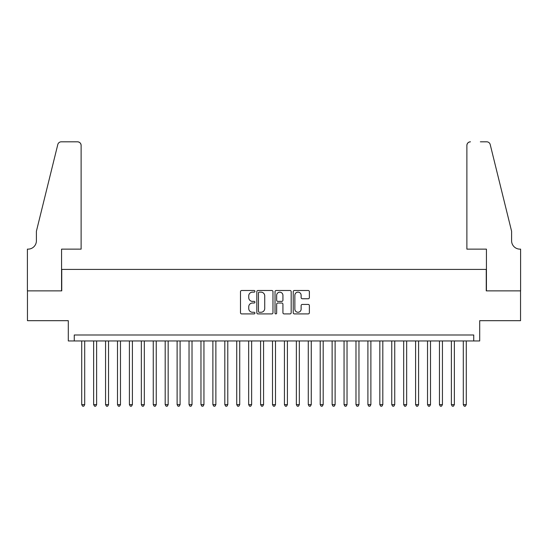 <?xml version="1.0" encoding="UTF-8"?>
<svg xmlns="http://www.w3.org/2000/svg" width="548" height="548" viewBox="0 0 548 548"><rect width="100%" height="100%" fill="white"/><g stroke="black" fill="none" stroke-linecap="round" stroke-linejoin="round"><path stroke-width="0.82" d="M254.923 291.317A0.822 0.822 0 0 0 254.101 290.495L241.668 290.495A1.171 1.171 0 0 0 240.497 291.666L240.497 312.737A1.171 1.171 0 0 0 241.668 313.908L254.101 313.908A0.822 0.822 0 0 0 254.923 313.086A0.822 0.822 0 0 0 254.101 312.271L252.491 312.271A3.747 3.747 0 0 1 248.744 308.524L248.744 306.764A3.747 3.747 0 0 1 252.491 303.023L254.101 303.023A0.822 0.822 0 0 0 254.923 302.201A0.822 0.822 0 0 0 254.101 301.379L252.491 301.379A3.747 3.747 0 0 1 248.744 297.639L248.744 295.879A3.747 3.747 0 0 1 252.491 292.139L254.101 292.139A0.822 0.822 0 0 0 254.923 291.317M308.209 298.749A1.171 1.171 0 0 0 309.38 297.578L309.38 291.666A1.171 1.171 0 0 0 308.209 290.495L294.392 290.495A1.171 1.171 0 0 0 293.228 291.666L293.228 312.737A1.171 1.171 0 0 0 294.392 313.908L308.209 313.908A1.171 1.171 0 0 0 309.38 312.737L309.38 305.599A1.171 1.171 0 0 0 308.209 304.428L302.297 304.428A1.171 1.171 0 0 0 301.126 305.599L301.126 309.134A3.13 3.13 0 0 1 297.996 312.271A3.13 3.13 0 0 1 294.865 309.134L294.865 295.269A3.13 3.13 0 0 1 297.996 292.139A3.13 3.13 0 0 1 301.126 295.269L301.126 297.578A1.171 1.171 0 0 0 302.297 298.749L308.209 298.749M473.739 340.959L479.699 340.959L479.699 320.683L520.538 320.683L520.538 290.872L486.254 290.872L486.254 269.411L61.746 269.411L61.746 290.872L27.462 290.872L27.462 320.683L68.301 320.683L68.301 340.959L473.739 340.959L473.739 334.992L74.261 334.992L74.261 340.959M272.973 291.666A1.171 1.171 0 0 0 271.808 290.495L257.992 290.495A1.171 1.171 0 0 0 256.82 291.666L256.82 312.737A1.171 1.171 0 0 0 257.992 313.908L271.808 313.908A1.171 1.171 0 0 0 272.973 312.737L272.973 291.666M276.192 290.495L290.008 290.495A1.171 1.171 0 0 1 291.18 291.666L291.18 312.737A1.171 1.171 0 0 1 290.008 313.908L284.097 313.908A1.171 1.171 0 0 1 282.926 312.737L282.926 304.195A1.171 1.171 0 0 0 281.754 303.023L277.836 303.023A1.171 1.171 0 0 0 276.665 304.195L276.665 313.086A0.822 0.822 0 0 1 275.843 313.908A0.822 0.822 0 0 1 275.028 313.086L275.028 291.666A1.171 1.171 0 0 1 276.192 290.495M259.279 292.139A0.822 0.822 0 0 0 258.464 292.954L258.464 311.449A0.822 0.822 0 0 0 259.279 312.271L260.978 312.271A3.747 3.747 0 0 0 264.725 308.524L264.725 295.879A3.747 3.747 0 0 0 260.978 292.139L259.279 292.139M282.926 295.324A3.13 3.13 0 0 0 279.795 292.194A3.13 3.13 0 0 0 276.665 295.324L276.665 300.215A1.171 1.171 0 0 0 277.836 301.379L281.754 301.379A1.171 1.171 0 0 0 282.926 300.215L282.926 295.324M81.714 340.959L81.714 404.636L84.7 404.636L84.7 340.959M84.7 404.636L83.803 406.184L82.611 406.184L81.714 404.636M81.118 249.135L81.118 145.391A3.576 3.576 0 0 0 77.542 141.816L61.266 141.816A3.576 3.576 0 0 0 57.793 144.535L36.401 231.249L36.401 240.791A8.35 8.35 0 0 1 28.058 249.135L27.4 249.135L27.4 290.872L61.561 290.872L61.561 249.135L81.118 249.135L81.118 145.391C80.892 143.234 79.7 142.042 77.542 141.816L67.644 141.816M57.793 144.535C58.705 142.576 58.705 142.576 57.793 144.535C58.705 142.576 58.705 142.576 57.793 144.535M36.401 240.791A8.35 8.35 0 0 1 28.058 249.135M466.882 249.135L466.882 145.391L466.882 249.135L486.439 249.135L486.439 290.872L520.6 290.872L520.6 249.135L519.942 249.135A8.35 8.35 0 0 1 511.599 240.791A8.35 8.35 0 0 0 519.942 249.135M505.037 204.664L490.207 144.535L511.599 231.249L511.599 240.791M480.356 141.816L486.734 141.816A3.576 3.576 0 0 1 490.207 144.535C489.296 142.576 489.296 142.576 490.207 144.535C489.296 142.576 489.296 142.576 490.207 144.535M470.458 141.816A3.576 3.576 0 0 0 466.882 145.391C467.108 143.234 468.3 142.042 470.458 141.816M93.639 340.959L93.639 404.636L96.619 404.636L96.619 340.959M96.619 404.636L95.729 406.184L94.537 406.184L93.639 404.636M105.565 340.959L105.565 404.636L108.545 404.636L108.545 340.959M108.545 404.636L107.655 406.184L106.463 406.184L105.565 404.636M117.491 340.959L117.491 404.636L120.471 404.636L120.471 340.959M120.471 404.636L119.574 406.184L118.382 406.184L117.491 404.636M129.417 340.959L129.417 404.636L132.397 404.636L132.397 340.959M132.397 404.636L131.499 406.184L130.308 406.184L129.417 404.636M141.336 340.959L141.336 404.636L144.323 404.636L144.323 340.959M144.323 404.636L143.425 406.184L142.233 406.184L141.336 404.636M153.262 340.959L153.262 404.636L156.242 404.636L156.242 340.959M156.242 404.636L155.351 406.184L154.159 406.184L153.262 404.636M165.188 340.959L165.188 404.636L168.168 404.636L168.168 340.959M168.168 404.636L167.277 406.184L166.085 406.184L165.188 404.636M177.114 340.959L177.114 404.636L180.093 404.636L180.093 340.959M180.093 404.636L179.203 406.184L178.004 406.184L177.114 404.636M189.039 340.959L189.039 404.636L192.019 404.636L192.019 340.959M192.019 404.636L191.122 406.184L189.93 406.184L189.039 404.636M200.965 340.959L200.965 404.636L203.945 404.636L203.945 340.959M203.945 404.636L203.048 406.184L201.856 406.184L200.965 404.636M212.884 340.959L212.884 404.636L215.871 404.636L215.871 340.959M215.871 404.636L214.974 406.184L213.782 406.184L212.884 404.636M224.81 340.959L224.81 404.636L227.79 404.636L227.79 340.959M227.79 404.636L226.899 406.184L225.708 406.184L224.81 404.636M236.736 340.959L236.736 404.636L239.716 404.636L239.716 340.959M239.716 404.636L238.825 406.184L237.633 406.184L236.736 404.636M248.662 340.959L248.662 404.636L251.642 404.636L251.642 340.959M251.642 404.636L250.744 406.184L249.552 406.184L248.662 404.636M260.588 340.959L260.588 404.636L263.567 404.636L263.567 340.959M263.567 404.636L262.67 406.184L261.478 406.184L260.588 404.636M272.507 340.959L272.507 404.636L275.493 404.636L275.493 340.959M275.493 404.636L274.596 406.184L273.404 406.184L272.507 404.636M284.433 340.959L284.433 404.636L287.412 404.636L287.412 340.959M287.412 404.636L286.522 406.184L285.33 406.184L284.433 404.636M296.358 340.959L296.358 404.636L299.338 404.636L299.338 340.959M299.338 404.636L298.448 406.184L297.256 406.184L296.358 404.636M308.284 340.959L308.284 404.636L311.264 404.636L311.264 340.959M311.264 404.636L310.367 406.184L309.175 406.184L308.284 404.636M320.21 340.959L320.21 404.636L323.19 404.636L323.19 340.959M323.19 404.636L322.293 406.184L321.101 406.184L320.21 404.636M332.129 340.959L332.129 404.636L335.116 404.636L335.116 340.959M335.116 404.636L334.218 406.184L333.026 406.184L332.129 404.636M344.055 340.959L344.055 404.636L347.035 404.636L347.035 340.959M347.035 404.636L346.144 406.184L344.952 406.184L344.055 404.636M355.981 340.959L355.981 404.636L358.961 404.636L358.961 340.959M358.961 404.636L358.07 406.184L356.878 406.184L355.981 404.636M367.907 340.959L367.907 404.636L370.886 404.636L370.886 340.959M370.886 404.636L369.996 406.184L368.797 406.184L367.907 404.636M379.833 340.959L379.833 404.636L382.812 404.636L382.812 340.959M382.812 404.636L381.915 406.184L380.723 406.184L379.833 404.636M391.758 340.959L391.758 404.636L394.738 404.636L394.738 340.959M394.738 404.636L393.841 406.184L392.649 406.184L391.758 404.636M403.677 340.959L403.677 404.636L406.664 404.636L406.664 340.959M406.664 404.636L405.767 406.184L404.575 406.184L403.677 404.636M415.603 340.959L415.603 404.636L418.583 404.636L418.583 340.959M418.583 404.636L417.692 406.184L416.501 406.184L415.603 404.636M427.529 340.959L427.529 404.636L430.509 404.636L430.509 340.959M430.509 404.636L429.618 406.184L428.426 406.184L427.529 404.636M439.455 340.959L439.455 404.636L442.435 404.636L442.435 340.959M442.435 404.636L441.537 406.184L440.345 406.184L439.455 404.636M451.381 340.959L451.381 404.636L454.361 404.636L454.361 340.959M454.361 404.636L453.463 406.184L452.271 406.184L451.381 404.636M463.3 340.959L463.3 404.636L466.286 404.636L466.286 340.959M466.286 404.636L465.389 406.184L464.197 406.184L463.3 404.636"/></g></svg>

